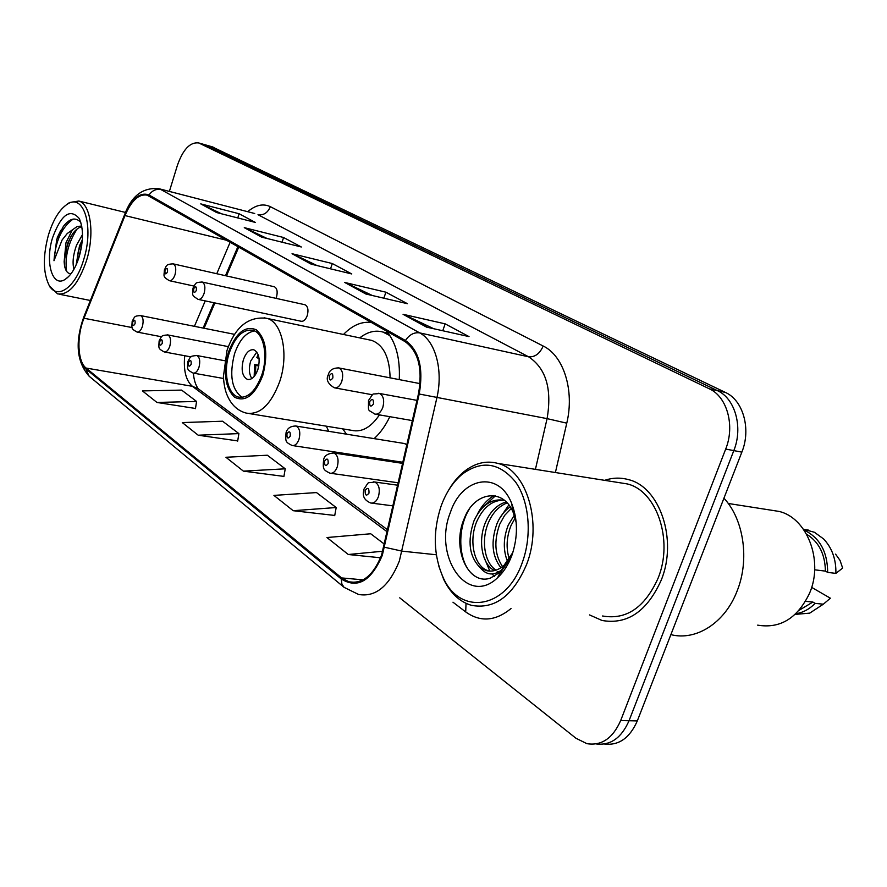 <?xml version="1.0" encoding="UTF-8"?>
<svg xmlns="http://www.w3.org/2000/svg" width="887" height="887" viewBox="0 0 887 887"><rect width="100%" height="100%" fill="white"/><g stroke="black" fill="none" stroke-linecap="round" stroke-linejoin="round"><path stroke-width="1.33" d="M399.272 379.614C400.248 358.293 395.901 342.049 386.222 330.895M371.509 322.535C361.807 321.216 352.472 325.185 343.491 334.466M301.048 321.249C303.598 321.637 305.671 319.73 307.268 315.55C308.676 309.951 307.911 306.359 304.984 304.751L304.607 304.662M276.023 298.354L276.478 297.167C277.831 291.756 277.132 288.286 274.382 286.756L274.061 286.678M406.967 444.753L404.295 443.5M238.78 247.063L226.451 275.912M214.898 302.944L204.088 328.257M326.327 426.192L328.767 431.326M374.126 438.633C380.224 433.111 385.457 425.793 389.825 416.69M401.379 462.049L403.053 462.116M604.479 744.005C618.804 745.734 629.748 738.039 637.309 720.92L741.854 452.137C751.333 429.009 743.106 400.203 725.4 392.431L211.871 146.699M399.715 597.827L575.918 738.228L586.884 743.661C601.563 746.011 612.828 738.306 620.678 720.554L725.688 449.077L733.815 450.607C743.306 427.368 735.112 398.429 717.417 390.635L205.074 144.769L717.417 390.635C735.112 398.429 743.306 427.368 733.815 450.607L629.038 720.743L733.815 450.607L741.854 452.137M596.164 743.927C610.489 745.69 621.443 737.962 629.038 720.743C621.443 737.962 610.489 745.69 596.164 743.927M661.236 580.131C677.934 539.518 659.606 486.73 628.34 479.59C620.445 477.428 612.551 477.672 604.657 480.344C612.551 477.672 620.445 477.428 628.34 479.59C659.606 486.73 677.934 539.518 661.236 580.131C647.078 611.465 627.331 624.903 602.018 620.468C627.331 624.903 647.078 611.465 661.236 580.131M381.643 554.874C373.516 575.208 362.628 584.189 349.012 581.828L341.628 577.925L86.072 368.05C77.457 361.53 76.515 336.306 83.999 318.256L124.978 215.574C131.487 200.517 138.871 193.71 147.12 195.151L405.026 341.595C418.354 351.219 422.844 368.615 418.476 393.795L381.643 554.874M382.297 555.373L419.207 394.005C423.676 368.172 419.085 350.332 405.414 340.497L149.049 195.007C140.179 191.681 132.052 198.411 124.657 215.197L83.7 317.845C76.027 336.339 76.992 362.195 85.817 368.87L341.262 578.978C357.417 589.023 371.099 581.151 382.297 555.373M156.966 402.454L196.57 401.445L181.635 390.103L142.43 390.912L156.966 402.454L195.495 408.475M198.189 435.207L238.891 433.599L222.582 421.214L182.29 422.578L198.189 435.207L237.705 440.906M293.187 510.701L336.195 507.53L316.504 492.573L273.928 495.401L293.187 510.701L334.743 515.447M243.393 471.13L285.237 468.813L267.353 455.231L225.93 457.26L243.393 471.13L283.929 476.408M589.522 614.924L602.018 620.468L589.522 614.924M725.688 449.077C735.212 425.705 727.041 396.644 709.356 388.828L198.71 142.951C190.162 141.876 183.055 149.338 177.4 165.348L169.384 191.415M200.75 203.888L239.102 213.745L255.312 222.415L216.616 212.547L200.75 203.888L217.437 212.758M344.71 282.454L385.889 292.189L407.41 303.687L365.876 294.007L344.71 282.454L366.763 294.207M403.064 314.297L445.152 323.855L469.023 336.605L426.592 327.137L403.064 314.297L427.501 327.336M244.28 227.649L283.574 237.505L301.314 246.985L261.665 237.139L244.28 227.649L262.508 237.35M292.056 253.715L332.292 263.539L351.784 273.961L311.193 264.16L292.056 253.715L312.058 264.37M384.514 544.241L370.711 533.763L326.959 537.533L348.314 554.508L380.556 557.779M332.292 263.539L330.541 268.828M317.058 265.579L293.431 254.214M283.574 237.505L282.055 242.206M267.042 238.47L245.621 228.136M445.152 323.855L442.768 330.751M433.721 328.722L404.494 314.796M385.889 292.189L383.86 298.198M372.329 295.504L346.118 282.953M239.102 213.745L237.771 217.936M221.55 213.811L202.059 204.376M285.237 468.813L283.884 476.629M336.195 507.53L334.698 515.68M348.314 554.508L382.807 551.237M238.891 433.599L237.672 441.116M196.57 401.445L195.462 408.685M441.005 506.366C432.789 531.601 433.466 555.229 443.034 577.237C459.466 615.755 506.1 609.713 522.288 562.546C532.344 535.293 529.273 501.144 515.48 481.896C499.492 462.548 481.763 459.965 462.304 474.146C453.046 481.896 445.95 492.629 441.005 506.366M438.899 566.394L443.711 579.455C450.43 593.192 459.654 601.818 471.407 605.333C494.691 609.635 513.118 595.931 526.712 564.21C542.777 523.108 526.656 470.143 497.917 463.413C486.109 460.253 474.745 463.047 463.823 471.806C457.548 476.984 452.137 483.692 447.602 491.93M602.561 615.988C626.333 620.157 644.849 607.54 658.11 578.147C673.732 540.105 656.591 490.622 627.231 483.925L618.782 482.583M670.871 634.626C695.896 641.157 724.801 623.084 736.997 591.296C749.825 559.93 743.805 519.394 723.936 498.206M757.664 625.147C780.316 628.905 797.646 618.184 809.665 592.982C823.779 560.418 806.893 517.631 778.908 511.4L770.781 510.136M507.552 561.493C503.029 550.317 503.251 538.209 508.218 525.193L514.959 514.127M509.293 559.087C505.912 548.288 506.477 537.112 511.012 525.547L515.547 517.309M500.911 567.735C492.008 556.26 490.677 541.602 496.942 523.773C499.958 516.522 504.37 510.868 510.191 506.832M502.53 566.56C494.713 554.974 493.793 540.826 499.769 524.128L504.614 515.425L511.222 508.506M512.409 507.63L513.074 507.176M494.547 570.596C482.096 564.72 477.616 540.649 485.522 522.332C490.267 511.455 497.152 504.648 506.2 501.92M496.121 570.13C484.579 563.312 480.832 540.238 488.393 522.698C492.64 512.775 498.893 506.178 507.142 502.896M516.19 522.487L513.429 512.985C503.372 487.096 474.357 491.853 464.455 518.052C451.106 547.589 468.003 585.897 490.345 578.124L500.601 571.949L510.38 558.533L501.643 569.942C493.549 575.94 486.409 575.208 480.244 567.735C469.256 556.748 467.161 541.125 473.968 520.869C481.441 505.025 491.586 498.172 504.426 500.323M489.89 571.117L488.427 570.773C474.345 567.17 468.236 541.081 476.862 521.234C483.47 506.954 492.607 499.935 504.248 500.179M503.761 568.024L503.073 567.225M502.741 572.137L501.21 572.215M498.594 571.993L497.197 571.66M480.244 567.735L485.987 570.529C492.241 572.137 498.283 570.363 504.104 565.23L512.841 552.534M512.121 554.652L503.051 567.248M511.877 555.351C518.052 536.923 517.941 519.505 511.533 503.095C498.439 469.944 461.55 477.417 450.263 512.775C432.812 556.116 467.382 607.074 497.596 577.714C503.65 572.115 508.417 564.664 511.877 555.351M814.665 569.809L825.409 571.117C825.087 554.098 818.823 541.813 806.616 534.24M825.409 571.117L827.671 572.392L835.887 573.39L842.65 568.068L840.044 560.407L835.576 554.142M835.887 573.39C836.186 559.431 832.084 547.944 823.579 538.919L814.432 532.278L803.478 529.273M827.671 572.392C827.482 551.614 819.61 537.511 804.054 530.104M799.176 610.256L812.869 602.051L805.584 601.319M795.129 614.403L809.72 613.128L823.347 604.191L830.376 598.204L811.649 587.382M823.347 604.191L815.098 603.36L812.869 602.051M795.85 613.726C803.045 612.618 809.465 609.169 815.098 603.36M510.38 558.533L499.758 573.545M474.966 576.095C458.701 566.194 455.918 530.459 469.29 509.127M483.537 506.665L495.367 495.866M477.394 514.183C481.574 505.867 487.107 499.68 493.992 495.633M494.447 576.362L492.03 573.944M489.824 571.117L483.57 556.127M499.381 518.784L508.828 504.914M261.82 374.891C268.384 355.754 263.672 332.869 252.961 330.297C243.204 328.844 235.332 336.317 229.345 352.693C222.97 371.553 227.449 394.382 238.381 397.066C247.894 398.573 255.711 391.178 261.82 374.891M254.613 330.962C246.098 332.292 239.423 339.865 234.567 353.691C229.101 375.112 231.64 389.692 242.195 397.42M342.726 428.876L346.484 434.175M249.557 413.63L351.795 430.35C361.696 432.579 370.91 427.423 379.436 414.883M390.092 377.84C389.648 357.406 383.539 344.932 371.742 340.408L369.18 339.865M389.892 335.608L382.818 332.015C375.622 330.031 368.371 331.66 361.087 336.883L359.767 337.88M388.196 333.246L384.437 332.359M257.862 369.557C260.379 359.324 259.059 352.749 253.882 349.811C249.569 349.156 246.076 352.449 243.393 359.701C240.887 369.879 242.229 376.443 247.418 379.403C251.686 380.068 255.168 376.787 257.862 369.557M256.798 352.017L250.688 361.076C248.637 368.293 249.025 374.126 251.841 378.572M254.17 376.487L254.591 364.424L258.893 365.233M255.445 374.757L255.8 365.256L254.591 364.424M258.749 366.065L255.8 365.256M258.793 356.873L258.062 358.281L256.842 357.461L258.228 354.8M258.062 358.281L259.059 358.559M48.43 235.022C42.842 255.977 43.042 272.675 49.029 285.137C57.045 300.626 75.683 287.588 83.744 259.436C94.21 226.595 83.733 193.022 67.523 204.065C59.562 209.265 53.198 219.588 48.43 235.022M49.406 285.847L57.555 293.874C68.742 295.36 78.411 284.217 86.549 260.456C94.865 233.902 90.685 203.866 78.777 201.027L69.496 202.546L66.348 204.819M73.943 269.271C72.235 262.862 73.111 254.813 76.548 245.122L82.491 234.567M76.082 265.047L79.508 245.788L82.347 239.778M81.46 226.041L77.147 226.529L72.324 229.899L65.982 242.75L64.13 261.798L67.623 243.116L72.645 233.713C75.728 229.633 78.788 227.316 81.815 226.739M80.817 222.471C75.694 216.86 69.885 218.158 63.387 226.385L56.735 239.39L53.985 260.734L62.079 240.022L67.212 233.547L72.324 229.899M79.309 256.365C83.589 240.466 83.511 227.782 79.087 218.324C69.973 208.101 61.125 214.621 52.533 237.86C44.871 262.108 52.322 288.009 65.106 279.427C70.949 275.569 75.683 267.885 79.309 256.365M64.13 261.798L64.54 265.767C65.538 270.757 67.456 273.384 70.273 273.628M53.985 260.734C55.437 241.131 61.813 227.249 73.111 219.078M66.592 271.3C64.696 256.986 68.199 242.894 77.091 229.023M78.278 259.558L81.748 245.355M57.256 237.727L60.748 230.376M64.485 265.413C64.396 255.268 66.68 245.344 71.315 235.665M76.36 264.437L78.2 251.919L82.325 240.011M725.4 392.431L709.356 388.828M637.309 720.92L620.678 720.554M213.312 147.22L199.675 143.339M341.628 577.925L363.127 579.854M149.049 195.007C152.176 190.483 156.167 188.676 161.013 189.596L419.695 332.891C435.406 340.985 443.422 370.201 436.847 397.953L399.35 561.027C389.149 586.263 375.545 597.406 358.525 594.445L344.089 587.349L341.894 584.078L341.262 578.978M384.603 547.268L402.177 551.16L436.337 554.774M419.207 394.005L547.079 418.631C552.157 388.916 545.993 368.305 528.552 356.785L419.695 332.891C414.162 332.104 409.395 334.632 405.414 340.497M157.797 188.432L254.724 213.512M124.657 215.197L124.768 214.288M83.7 317.845L83.877 316.781M85.817 368.87L89.155 376.243L344.134 587.382M511.034 608.549C495.434 621.244 480.322 622.375 465.708 611.93L452.969 602.195M247.695 211.694C255.622 204.986 263.162 203.3 270.324 206.671L543.188 346.03C563.6 355.72 574.698 390.424 566.771 423.166L555.395 472.527M535.415 469.367L547.079 418.631L566.771 423.166M543.188 346.03C539.773 353.747 534.894 357.328 528.552 356.785L257.995 214.698C263.672 215.486 267.774 212.813 270.324 206.671M465.708 611.93L466.03 603.36M124.978 215.574L227.005 240.366M83.999 318.256L132.163 327.58M230.176 242.162L216.772 273.717M205.23 300.893L194.419 326.327M184.718 355.731C183.343 370.367 185.893 380.556 192.39 386.311L387.297 531.89M86.072 368.05L192.39 386.311L198.012 388.606L387.741 529.938M198.555 389.016L198.189 388.717C195.539 385.047 193.931 379.847 193.366 373.128M228.48 352.095C223.08 372.706 225.076 387.73 234.467 397.154C245.411 402.532 254.835 395.325 262.752 375.534C268.317 354.002 266.144 338.756 256.254 329.776C245.156 325.318 235.898 332.758 228.48 352.095M279.649 381.743C270.901 404.816 259.736 415.26 246.187 413.087C237.683 410.781 231.407 404.971 227.349 395.646C225.254 391.056 223.934 384.758 223.391 376.731L226.983 350.498C235.232 326.771 248.537 316.049 266.898 318.344C282.177 321.992 289.062 354.523 279.649 381.743M264.082 317.79L371.742 340.408M387.575 332.459L384.969 332.481M373.46 481.852L374.702 482.007C379.037 484.324 380.279 489.203 378.427 496.653C376.531 501.432 373.97 503.55 370.722 503.007C360.643 498.76 363.703 491.742 364.014 489.036C370.045 480.521 365.721 483.603 374.702 482.007L397.831 485.233M368.992 493.128C369.158 487.983 367.894 487.063 365.178 490.367C364.989 495.5 366.264 496.421 368.992 493.128M332.891 452.858L333.9 452.991C337.892 455.164 339 459.81 337.237 466.939C335.419 471.607 333.002 473.691 329.953 473.192C323.167 469.755 322.757 469.334 323.611 459.821C324.276 455.73 327.713 453.457 333.9 452.991L402.765 463.391M328.168 463.568C328.367 458.634 327.181 457.781 324.631 461.007C324.431 465.93 325.607 466.784 328.168 463.568M295.149 425.915L295.992 426.037C299.662 428.077 300.66 432.512 298.986 439.342C297.245 443.91 294.95 445.95 292.089 445.496C285.492 442.07 285.292 441.815 286.057 432.668C287.299 428.21 290.614 426.004 295.992 426.037L405.104 443.622M290.26 436.105C290.47 431.37 289.373 430.572 286.967 433.721C286.756 438.455 287.854 439.253 290.26 436.105M196.293 355.432L196.803 355.521C199.73 357.228 200.462 361.131 198.987 367.218C197.446 371.476 195.473 373.427 193.089 373.072C186.769 369.591 187.301 369.624 187.811 361.619C190.938 356.341 189.408 356.208 196.803 355.521L224.489 360.687M191.16 364.335C191.392 360.089 190.505 359.446 188.465 362.395C188.221 366.63 189.119 367.273 191.16 364.335M167.399 334.854L167.843 334.942C170.57 336.55 171.224 340.298 169.805 346.174C168.319 350.332 166.457 352.25 164.195 351.928C157.964 348.369 158.684 348.635 159.128 340.874C162.011 335.785 160.946 335.441 167.843 334.942L228.336 346.629M162.232 343.391C162.487 339.289 161.645 338.679 159.715 341.562C159.46 345.664 160.303 346.274 162.232 343.391M140.235 315.517L140.623 315.584C143.162 317.125 143.761 320.728 142.397 326.405C140.966 330.474 139.181 332.359 137.041 332.06C130.91 328.512 131.764 328.811 132.163 321.371C134.957 316.36 134.037 316.016 140.623 315.584L234.545 334.344M135.068 323.711C135.323 319.741 134.536 319.176 132.695 322.003C132.44 325.961 133.227 326.538 135.068 323.711M382.807 407.41C380.822 412.422 378.161 414.65 374.835 414.085C367.14 408.84 368.56 412.71 368.515 400.447C374.891 391.577 370.356 394.915 379.414 393.44C383.483 395.635 384.614 400.292 382.807 407.41M369.668 401.556C369.491 406.579 370.755 407.388 373.46 403.984C373.627 398.95 372.363 398.141 369.668 401.556M378.483 393.285L416.99 400.37M341.839 381.244C339.943 386.133 337.437 388.306 334.321 387.796C327.78 383.805 325.784 379.436 328.312 374.713C329.443 370.189 332.935 367.917 338.801 367.917C342.548 369.968 343.568 374.414 341.839 381.244M329.332 375.7C329.144 380.534 330.319 381.277 332.858 377.962C333.046 373.128 331.871 372.374 329.332 375.7M338.036 367.783L420.061 383.627M204.132 293.287C202.524 297.699 200.517 299.728 198.078 299.374C190.661 294.562 192.9 295.116 193.022 288.098C196.215 282.665 194.863 282.51 202.125 282.033C204.908 283.652 205.573 287.399 204.132 293.287M193.676 288.741C193.444 292.91 194.331 293.486 196.36 290.459C196.592 286.29 195.705 285.714 193.676 288.741M201.748 281.944L304.984 304.751M175.027 274.693C173.486 279.006 171.568 280.991 169.273 280.669C162.232 276.234 164.217 276.367 164.405 269.77C166.767 266.255 164.949 264.215 173.22 263.86C175.814 265.401 176.413 269.016 175.027 274.693M164.993 270.358C164.749 274.382 165.592 274.926 167.51 271.965C167.754 267.929 166.911 267.397 164.993 270.358M172.887 263.794L274.382 286.756M212.348 146.843L198.71 142.951M349.012 581.828L355.133 582.36M254.27 213.401L159.017 188.731C142.973 187.146 131.498 195.805 124.601 214.687L83.688 317.258C74.841 342.382 76.659 362.04 89.155 376.243M237.927 246.575L225.486 275.691M213.933 302.733L203.123 328.068M443.034 577.237L443.711 579.455M488.427 570.773L485.987 570.529M513.44 512.985L511.533 503.095M504.104 565.23L501.643 569.942M500.601 571.949L497.596 577.714M808.767 530.16L803.567 529.395M778.908 511.4L728.227 503.472M627.231 483.925L497.917 463.413M462.304 474.146L463.823 471.806M360.1 337.958L361.087 336.883M387.464 333.013L382.818 332.015M240.643 397.443L238.381 397.066M248.371 379.569L247.418 379.403M385.036 332.492L387.597 332.492M49.029 285.137L50.16 287.288M90.374 300.493L59.241 294.207M79.885 219.954L79.087 218.324M68.687 276.511L65.106 279.427M125.533 212.459L78.777 201.027M67.523 204.065L69.496 202.546M393.174 505.889L371.875 503.151M398.385 482.816L330.929 473.325M402.221 462.182L292.91 445.618M223.491 378.483L193.599 373.161M190.96 356.884L164.627 352.006M161.567 336.772L137.418 332.137M412.422 420.604L375.711 414.24M372.607 394.804L335.064 387.929M301.447 321.327L198.466 299.451M193.898 286.046L169.605 280.747"/></g></svg>
